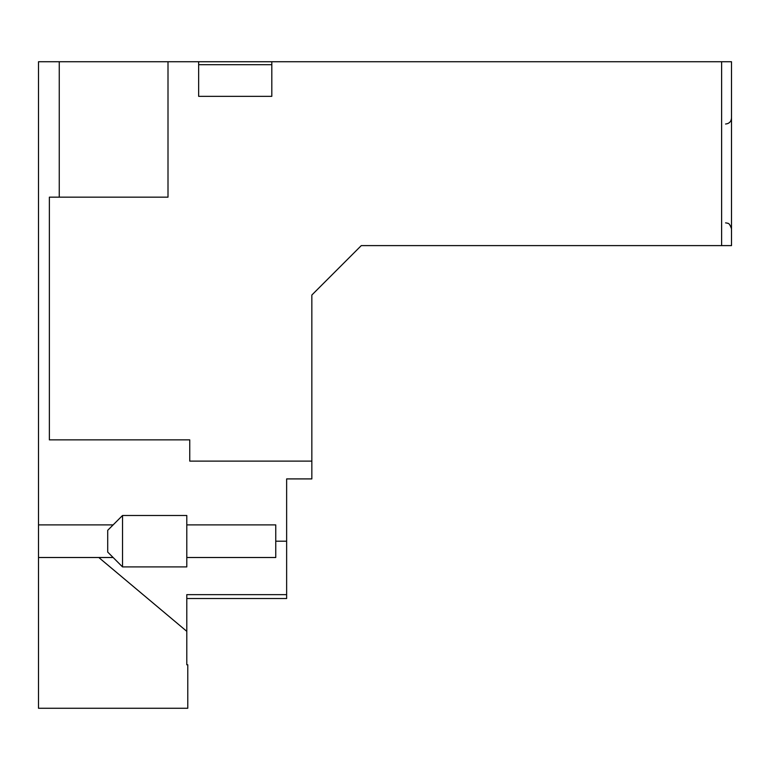<?xml version="1.0" encoding="UTF-8"?>
<svg xmlns="http://www.w3.org/2000/svg" width="770" height="770" viewBox="0 0 770 770"><rect width="100%" height="100%" fill="white"/><g stroke="black" fill="none" stroke-linecap="round" stroke-linejoin="round"><path stroke-width="1.16" d="M271.81 61.735L198.65 61.735L198.65 96.337L271.81 96.337L271.81 61.735L721.615 61.735L721.615 245.611L361.274 245.611L311.84 295.035L311.84 478.911L286.632 478.911L286.632 594.642L186.792 594.642L186.792 664.77L187.774 664.77L187.774 708.265L38.5 708.265L38.5 557.509L113.142 557.509L38.5 557.509L38.5 524.89L113.142 524.89L107.704 530.318L107.704 552.071L122.526 566.903L122.526 515.496L107.704 530.318M186.792 557.509L275.756 557.509L186.792 557.509M186.792 629.177L186.792 598.531L286.632 598.531L286.632 594.642M186.792 631.333L98.801 557.509M122.526 566.903L186.792 566.903L186.792 524.89L275.756 524.89L275.756 557.509M275.756 541.194L286.632 541.194M38.5 524.89L38.5 61.735L198.65 61.735M59.261 197.168L168.004 197.168L49.376 197.168L49.376 439.863L189.757 439.863L189.757 461.124L311.84 461.124L189.757 461.124L189.757 439.863L49.376 439.863L49.376 197.168L59.261 197.168L59.261 61.735M731.5 61.735L731.5 245.611L721.615 245.611L721.615 61.735L731.5 61.735M168.004 197.168L168.004 61.735M361.274 245.611L311.84 295.035M186.792 524.89L186.792 515.496L122.526 515.496M271.81 64.699L198.65 64.699M725.571 124.009C729.171 123.662 731.144 121.689 731.5 118.08M725.571 222.867L727.361 223.146C727.284 223.801 729.084 221.519 731.5 228.805"/></g></svg>
